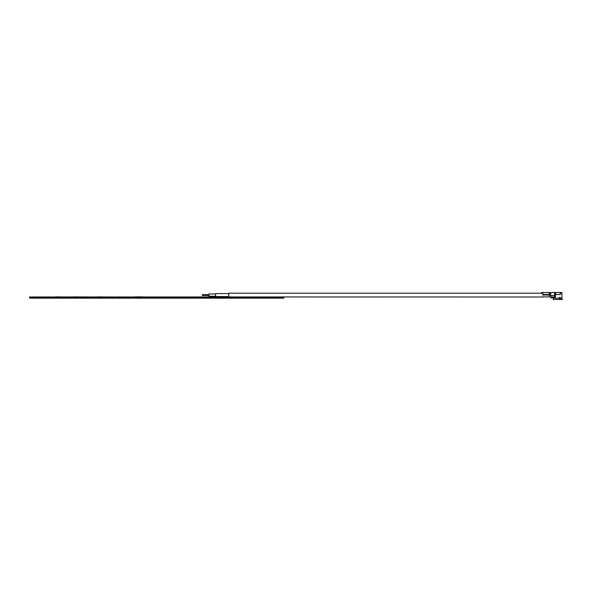 <?xml version="1.0" encoding="UTF-8"?>
<svg xmlns="http://www.w3.org/2000/svg" width="592" height="592" viewBox="0 0 592 592"><rect width="100%" height="100%" fill="white"/><g stroke="black" fill="none" stroke-linecap="round" stroke-linejoin="round"><path stroke-width="0.89" d="M220.646 298.168L228.571 298.168L220.646 298.168M221.852 298.168L214.57 298.168M241.418 298.168L254.027 298.168L241.418 298.168M165.042 298.168L173.878 298.168L165.042 298.168M135.435 298.168L147.859 298.168M112.732 298.168L120.021 298.168M74.799 298.168L69.923 298.168M93.358 298.168L83.198 298.168L93.358 298.168M37.755 298.168L46.583 298.168L37.755 298.168M33.596 298.168L39.516 298.168M283.857 297.769L283.857 298.168L29.6 298.168L29.6 296.977L283.857 296.977L283.857 297.769L29.6 297.769L283.857 297.769L283.857 296.977M29.6 298.168L29.6 297.769M268.642 298.168L275.709 298.168L268.642 298.168M262.722 298.168L264.121 298.168L262.722 298.168M169.734 298.168L177.652 298.168L169.734 298.168M190.506 298.168L199.334 298.168L190.506 298.168M74.348 298.168L71.602 298.168M195.19 298.168L203.115 298.168L195.19 298.168M271.565 298.168L279.491 298.168L271.565 298.168M59.059 298.168L64.972 298.168M72.046 298.168L69.36 298.168M242.735 298.168L250.253 298.168M148.71 298.168L143.76 298.168M160.891 298.168L166.811 298.168M88.667 298.168L83.198 298.168L88.667 298.168M42.439 298.168L50.364 298.168L42.439 298.168M87.276 298.168L92.367 298.168L87.276 298.168M88.978 298.168L92.367 298.168L88.978 298.168M170.962 298.168L167.092 298.168L170.962 298.168M169.216 298.168L167.092 298.168L169.216 298.168M171.754 298.168L167.092 298.168L171.754 298.168M202.346 295.386L202.346 294.675L202.346 295.386M208.961 295.386L208.961 294.764M208.954 295.475L208.954 294.675M208.961 296.2L215.569 296.2L215.569 293.588L228.801 293.588L228.801 296.94L228.801 293.602M215.569 296.2L215.569 293.588M550.012 292.544L550.671 292.544L550.671 293.203L550.012 293.203L550.012 292.544L542.901 292.544L542.901 295.334M553.172 299.485L553.668 297.502L553.165 299.485L562.4 299.485L561.904 298.168L561.904 292.544L560.269 292.544L560.269 294.527L555.636 294.527L555.636 292.544L555.636 294.527M550.649 293.203L550.649 294.246L550.649 293.203M560.513 299.485L560.261 297.502L559.928 299.485M550.678 293.203L550.664 297.813L550.671 292.544L554.97 292.544L554.645 293.203M552.987 292.515L554.334 292.515L552.987 292.544M554.119 292.515L555.629 292.515L554.119 292.544M554.053 297.177L555.303 297.177L555.636 292.544L554.97 292.544M555.629 292.515L561.69 292.544L561.682 293.203L561.69 292.544M560.269 293.203L561.69 293.203M542.894 296.829L549.176 296.94L549.184 293.203L549.99 293.203L549.184 293.203M542.568 293.203L542.894 292.544L542.901 294.527L542.901 293.203L228.801 293.203M542.568 292.544L541.576 292.544L541.576 293.203L541.569 292.544M543.389 297.006L228.801 296.94M555.607 292.544L555.607 293.203L555.607 292.544M554.645 292.544L554.645 295.519L550.678 295.519M554.645 295.519L554.645 296.881L552.847 297.82L550.664 297.813L552.351 297.835M560.261 297.502L559.403 297.502L559.655 299.485M550.671 296.414L550.664 297.154L551.159 297.177M550.664 297.154L550.649 296.414M558.648 292.515L556.28 292.515L558.648 292.515M558.73 292.515L558.315 292.515L558.73 292.515M557.879 292.515L556.221 292.515L557.879 292.515M558.996 292.515L558.315 292.515L558.996 292.515M84.427 296.977L86.669 296.977M90.088 296.977L87.202 296.977M86.802 296.94L85.855 296.94M195.589 296.94L193.658 296.94L195.589 296.94M70.026 296.977L76.694 296.94M203.204 296.94L206.12 296.94L203.204 296.94M202.375 296.977L201.591 296.977M198.572 296.94L201.495 296.94L198.572 296.94M228.638 296.977L215.414 296.977M52.229 296.977L51.001 296.977M62.145 296.94L60.199 296.94L62.145 296.94M61.99 296.94L62.708 296.94L61.99 296.94M76.161 296.94L72.897 296.94L76.161 296.94M76.494 296.94L73.985 296.94L76.494 296.94M75.687 296.94L73.985 296.94L75.687 296.94M76.597 296.94L72.698 296.94L76.597 296.977M82.532 296.977L78.396 296.977M97.68 296.977L97.044 296.977M93.987 296.94L93.521 296.94L93.987 296.94M96.452 296.94L94.468 296.94L96.452 296.94M96.392 296.94L97.044 296.94L96.392 296.94M97.036 296.94L97.71 296.94M97.414 296.977L95.615 296.977M97.377 296.94L96.688 296.94M75.495 296.94L72.698 296.94L75.473 296.977M93.521 296.977L95.075 296.977M84.804 296.94L89.488 296.977M87.002 296.94L86.499 296.94L87.002 296.94M71.81 296.94L70.307 296.94L71.81 296.94M70.648 296.94L68.739 296.94L70.648 296.94M46.635 296.94L49.277 296.94L46.635 296.94M102.468 296.94L100.233 296.94L102.468 296.94M85.995 296.977L86.669 296.94M64.743 296.94L67.185 296.94L64.743 296.94M202.19 296.94L208.798 296.94L202.19 296.94M84.567 296.94L83.479 296.94L84.567 296.94M58.282 296.94L55.315 296.94L58.282 296.94M57.787 296.94L56.395 296.94L57.787 296.94M192.319 296.94L190.387 296.94L192.319 296.94M107.552 296.94L105.317 296.94L107.552 296.94M108.44 296.94L109.52 296.94L108.44 296.94M158.471 296.977L174.559 296.977M139.653 296.873L142.524 296.977M121.427 296.977L145.558 296.977M147.882 296.977L146.905 296.977M142.724 296.873L140.422 296.873M74.215 296.873L90.805 296.977M55.293 296.873L59.267 296.873L55.293 296.977M59.267 296.977L68.539 296.977M42.454 296.977L43.867 296.977M49.439 296.977L53.317 296.977M110.201 296.977L118.94 296.977M120.346 296.873L118.94 296.873L120.346 296.977M134.673 296.873L140.23 296.873L134.673 296.977M125.408 296.977L126.888 296.977M101.424 296.873L96.17 296.94M96.17 296.977L101.469 296.873M148.363 296.977L157.679 296.977M560.261 298.168L561.904 298.168M549.184 295.023L542.901 295.023M549.184 294.527L542.901 294.527M554.401 297.006L550.678 297.006M553.668 298.168L559.403 298.168M202.346 295.475L208.961 295.475M202.346 294.675L208.961 294.675M208.961 293.95L215.569 293.95M215.569 296.562L228.801 296.562M550.678 294.246L549.184 294.246M550.678 295.904L549.184 295.904"/></g></svg>
